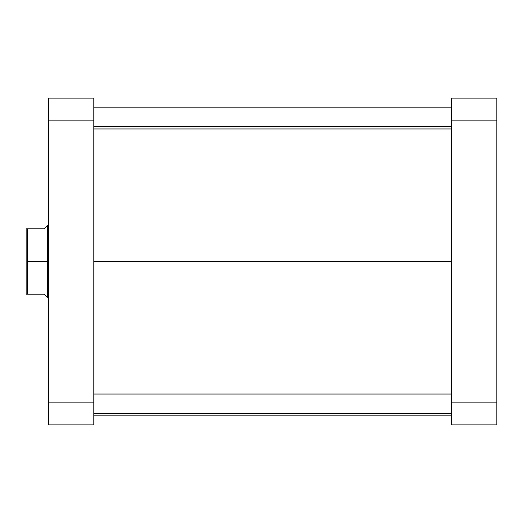 <?xml version="1.0" encoding="UTF-8"?>
<svg xmlns="http://www.w3.org/2000/svg" width="523" height="523" viewBox="0 0 523 523"><rect width="100%" height="100%" fill="white"/><g stroke="black" fill="none" stroke-linecap="round" stroke-linejoin="round"><path stroke-width="0.78" d="M496.85 424.905L496.85 98.095L451.46 98.095L451.46 424.905L496.85 424.905L451.46 424.905L451.46 402.854L496.85 402.854L496.85 120.146L451.46 120.146L451.46 402.854L496.85 402.854L496.85 424.905M496.85 120.146L496.85 98.095L451.46 98.095L451.46 120.146L496.85 120.146M93.78 261.5L451.46 261.5L93.78 261.5M48.391 98.095L48.391 424.905L93.78 424.905L93.78 98.095L48.391 98.095L48.391 120.146L93.78 120.146L93.78 402.854L48.391 402.854L48.391 120.146L93.78 120.146L93.78 98.095L48.391 98.095M93.78 424.905L48.391 424.905L48.391 402.854L93.78 402.854L93.78 424.905M47.939 261.5L48.391 261.5L47.939 261.5L47.939 225.191L47.939 261.5L27.418 261.5L27.418 294.181L44.305 294.181L47.482 297.358L47.482 261.5L47.939 261.5L47.939 297.809L47.939 261.5M46.678 226.446L47.482 225.642L47.482 297.358L44.305 294.181L27.418 294.181L27.418 261.5L47.482 261.5L47.482 225.642L44.305 228.819L26.15 228.819L26.15 294.181L27.418 294.181L26.15 294.181L26.15 228.819L27.418 228.819L27.418 261.5L27.418 228.819L44.305 228.819L46.678 226.446L44.305 228.819M93.78 413.477L451.46 413.477L93.78 413.477M93.78 126.612L451.46 126.612L93.78 126.612M47.482 225.642L48.391 225.191M47.939 297.809L47.482 297.358M93.78 394.041L451.46 394.041M93.78 415.831L451.46 415.831M93.78 107.169L451.46 107.169M93.78 128.959L451.46 128.959"/></g></svg>
